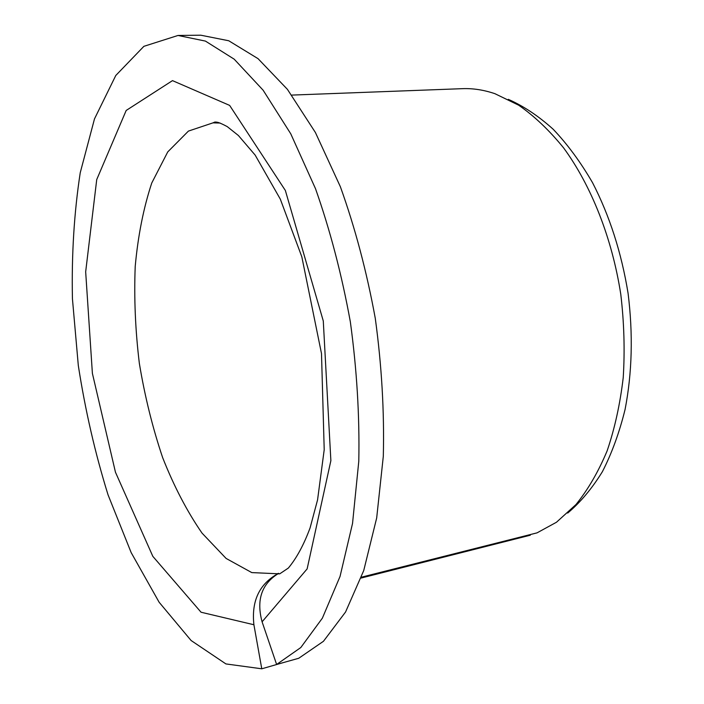 <?xml version="1.0" encoding="UTF-8"?>
<svg xmlns="http://www.w3.org/2000/svg" width="704" height="704" viewBox="0 0 704 704"><rect width="100%" height="100%" fill="white"/><g stroke="black" fill="none" stroke-linecap="round" stroke-linejoin="round"><path stroke-width="1.06" d="M218.689 122.575L212.995 122.857L188.417 131.094L167.746 151.914L151.756 183.005C143.519 207.944 138.002 235.77 135.212 266.464C133.962 298.118 135.344 330.44 139.357 363.431C144.786 396.22 152.557 427.627 162.659 457.653C173.976 486.323 187.088 511.474 202.013 533.086L226.098 558.43L251.794 572.598L277.754 573.76C259.274 584.118 251.328 601.11 253.906 624.747L201.054 612.234L152.83 556.354L115.456 472.217L92.391 373.375L85.668 271.823L96.73 179.573L126.183 110.458L172.489 80.626L229.636 105.398L285.358 190.476L323.286 320.989L330.871 460.662L307.129 568.911L262.09 621.817C256.247 600.239 261.51 584.25 277.886 573.839L279.743 573.83L288.35 568.058C296.604 558.149 303.846 544.755 310.094 527.877L317.566 499.858L324.21 449.715L321.499 353.575L301.822 256.802L280.298 199.109L255.147 155.074L238.392 135.502L227.216 126.597C218.09 121.757 216.999 122.162 214.887 122.038L212.995 122.857L220.158 123.05M283.536 662.534L261.774 668.8L253.906 624.747M361.152 577.949L530.314 535.207L361.117 578.054M261.774 668.8L225.922 663.925L191.11 640.517L159.122 602.237L131.173 552.622L108.046 494.85C95.137 453.279 85.228 410.168 78.311 365.534L72.433 298.751C71.535 254.566 74.14 212.555 80.238 172.726L94.486 118.897L115.782 75.486L143.889 46.332L178.006 35.464L200.79 35.2L228.756 40.762L258.051 58.661L287.426 89.355L315.401 132.493L340.384 186.762C355.089 227.753 366.722 271.612 375.276 318.331C381.718 365.561 384.393 411.541 383.31 456.271L376.684 517.95L363.739 570.53L345.567 611.996L323.453 641.291L298.734 658.275L276.619 664.47L262.09 621.817M178.006 35.464L205.418 41.087L234.194 59.18L263.129 90.209L290.77 133.83L315.515 188.716C330.141 230.182 341.739 274.542 350.337 321.79C356.858 369.538 359.674 416.011 358.794 461.199L352.537 523.442L340.041 576.453L322.37 618.165L300.793 647.548L276.619 664.47M361.434 577.174L537.029 532.866L556.459 522.254L575.978 504.548C587.99 489.667 598.374 471.768 607.13 450.877C614.75 428.454 620.118 404.017 623.234 377.546C624.932 350.31 624.114 322.564 620.787 294.325C612.084 238.084 591.263 185.645 563.64 147.937C549.358 130.346 534.362 116.09 518.646 105.186L494.938 93.694C483.842 89.927 472.991 88.246 462.378 88.669L291.782 95.093M508.297 99.334C523.591 106.093 538.569 116.072 553.212 129.281C567.459 144.267 580.562 162.061 592.522 182.644C609.602 215.776 621.456 252.657 628.074 293.269C633.151 334.11 632.148 372.83 625.082 409.438C619.388 432.555 611.82 453.314 602.378 471.706C592.029 488.497 580.474 502.286 567.688 513.075M277.702 573.584L278.678 573.346"/></g></svg>
